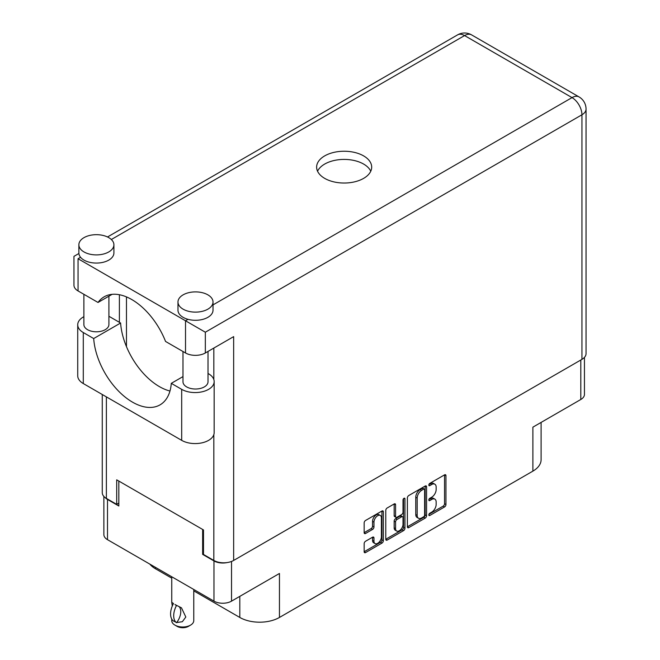 <?xml version="1.0" encoding="UTF-8"?>
<svg xmlns="http://www.w3.org/2000/svg" width="660" height="660" viewBox="0 0 660 660"><rect width="100%" height="100%" fill="white"/><g stroke="black" fill="none" stroke-linecap="round" stroke-linejoin="round"><path stroke-width="0.99" d="M380.308 515.46L378.898 514.643A5.255 3.036 120 0 0 376.266 514.899A5.255 3.036 120 0 0 372.545 521.342L373.964 522.159A5.255 3.036 120 0 1 377.685 515.716A5.255 3.036 120 0 1 380.308 515.46A5.255 3.036 120 0 1 381.397 517.861L381.397 536.877A5.255 3.036 120 0 1 379.104 542.173A5.255 3.036 120 0 1 375.053 543.576A5.255 3.036 120 0 1 373.964 541.175L373.964 537.999A1.963 1.138 120 0 0 373.56 537.1A1.963 1.138 120 0 0 372.578 537.199L365.558 541.249A1.963 1.138 120 0 0 364.163 543.659L364.163 551.76A1.963 1.138 120 0 0 364.576 552.659A1.963 1.138 120 0 0 365.558 552.568L381.959 543.097A1.963 1.138 120 0 0 383.344 540.688L383.344 511.805A1.963 1.138 120 0 0 382.94 510.906A1.963 1.138 120 0 0 381.959 511.005L365.558 520.468A1.963 1.138 120 0 0 364.163 522.877L364.163 532.669A1.963 1.138 120 0 0 364.576 533.569A1.963 1.138 120 0 0 365.558 533.47L372.578 529.419A1.963 1.138 120 0 0 373.964 527.01L373.964 522.159M403.986 498.284L404.951 498.844A1.378 0.792 120 0 0 404.671 498.217A1.378 0.792 120 0 0 403.986 498.284A1.378 0.792 120 0 0 403.012 499.975L403.012 512.168A1.963 1.138 120 0 1 401.618 514.577L396.965 517.259A1.963 1.138 120 0 1 395.983 517.357A1.963 1.138 120 0 1 395.571 516.458L395.571 504.743A1.963 1.138 120 0 0 395.167 503.844A1.963 1.138 120 0 0 394.185 503.943L395.571 504.743M407.385 497.929L407.385 526.812A1.963 1.138 120 0 0 407.798 527.711A1.963 1.138 120 0 0 408.779 527.612L425.172 518.141A1.963 1.138 120 0 0 426.566 515.74L426.566 486.849A1.963 1.138 120 0 0 426.162 485.95A1.963 1.138 120 0 0 425.172 486.049L408.779 495.52A1.963 1.138 120 0 0 407.385 497.929M431.706 512.127L429.8 513.232A1.378 0.792 120 0 0 428.901 514.445A1.378 0.792 120 0 0 429.107 515.542A1.378 0.792 120 0 0 429.8 515.476L444.56 506.954A1.963 1.138 120 0 0 445.954 504.545L445.954 475.662A1.963 1.138 120 0 0 445.541 474.763A1.963 1.138 120 0 0 444.56 474.853L429.8 483.384A1.378 0.792 120 0 0 428.901 484.597A1.378 0.792 120 0 0 429.107 485.694A1.378 0.792 120 0 0 429.8 485.628L431.706 484.522A6.286 3.63 120 0 1 434.849 484.217A6.286 3.63 120 0 1 436.153 487.096L436.153 489.497A6.286 3.63 120 0 1 431.706 497.203L429.8 498.308A1.378 0.792 120 0 0 428.901 499.521A1.378 0.792 120 0 0 429.107 500.618A1.378 0.792 120 0 0 429.8 500.552L431.706 499.447A6.286 3.63 120 0 1 434.849 499.141A6.286 3.63 120 0 1 436.153 502.021L436.153 504.421A6.286 3.63 120 0 1 431.706 512.127M385.778 539.253L402.146 529.807L403.565 530.623A1.963 1.138 120 0 0 404.951 528.214L404.951 498.844M403.565 530.623L387.164 540.086A1.963 1.138 120 0 1 386.183 540.185A1.963 1.138 120 0 1 385.778 539.286L385.778 510.403A1.963 1.138 120 0 1 387.164 507.994L394.185 503.943M584.446 357.39L584.446 394.424A12.416 7.169 180 0 1 580.808 399.49L532.884 427.16L532.884 471.133L279.452 617.455A28.033 16.186 180 0 1 239.811 617.455L239.811 596.368M279.452 617.455L279.452 573.474L231.528 601.144A12.416 7.169 180 0 1 213.972 601.144L107.506 539.674A12.416 7.169 180 0 1 103.867 534.608L103.867 496.427M155.43 567.344L155.43 568.738L171.74 578.152M193.768 590.873L239.811 617.455M155.43 568.738A28.033 16.186 180 0 1 149.828 564.11M541.101 422.416L541.101 459.69A28.033 16.186 180 0 1 532.884 471.133M203.494 553.897L202.645 554.392L213.972 560.926A12.416 7.169 0 0 0 227.114 562.567M202.645 554.392L202.645 529.46M105.221 497.64A12.416 7.169 0 0 0 107.506 499.455L118.833 505.997L118.833 481.066M434.849 499.141L433.438 498.325A6.286 3.63 120 0 0 430.295 498.63L431.706 499.447M428.934 499.422L430.295 498.63M434.849 484.217L433.438 483.401A6.286 3.63 120 0 0 430.295 483.706L431.706 484.522M428.934 484.498L430.295 483.706M428.934 514.338L443.149 506.137A1.963 1.138 120 0 0 444.535 503.728L444.535 474.87L445.954 475.662M407.385 526.779L423.761 517.324A1.963 1.138 120 0 0 425.147 514.924L425.147 486.065L426.566 486.849M423.646 516.78A1.378 0.792 120 0 0 424.619 515.097L424.619 489.745A1.378 0.792 120 0 0 424.339 489.109A1.378 0.792 120 0 0 423.646 489.175L421.633 490.339A6.286 3.63 120 0 0 417.186 498.044L417.186 515.378A6.286 3.63 120 0 0 418.489 518.257A6.286 3.63 120 0 0 421.633 517.943L423.646 516.78M424.339 489.109L422.92 488.293A1.378 0.792 120 0 0 422.235 488.359L423.646 489.175M418.489 518.257L417.07 517.44A6.286 3.63 120 0 1 415.767 514.561L415.767 497.228A6.286 3.63 120 0 1 420.214 489.522L422.235 488.359M394.16 503.959L394.16 515.641A1.963 1.138 120 0 0 394.564 516.541L395.983 517.357M403.54 498.663L403.54 527.398L404.951 528.214M395.571 528.619A5.255 3.036 120 0 0 396.66 531.019A5.255 3.036 120 0 0 400.711 529.617A5.255 3.036 120 0 0 403.012 524.32L403.012 517.621A1.963 1.138 120 0 0 402.6 516.722A1.963 1.138 120 0 0 401.618 516.821L396.965 519.511A1.963 1.138 120 0 0 395.571 521.911L395.571 528.619L394.16 527.794A5.255 3.036 120 0 0 395.249 530.203L396.66 531.019M402.6 516.722L401.189 515.905A1.963 1.138 120 0 0 400.207 516.005L401.618 516.821M394.16 527.794L394.16 521.095A1.963 1.138 120 0 1 395.546 518.694L400.207 516.005M402.146 529.807A1.963 1.138 120 0 0 403.54 527.398M375.053 543.576L373.634 542.759A5.255 3.036 120 0 1 372.545 540.358L372.545 537.215M364.163 532.636L371.159 528.602A1.963 1.138 120 0 0 372.545 526.193L372.545 521.342M364.163 551.735L380.539 542.281A1.963 1.138 120 0 0 381.925 539.872L381.925 511.021M182.985 376.596L171.295 383.344L181.69 389.35A19.024 10.981 0 0 0 208.593 389.35A19.024 10.981 0 0 0 214.162 381.587A19.024 10.981 0 0 0 208.593 373.816L208.015 373.486M181.69 389.35L181.69 440.36A19.024 10.981 0 0 0 208.593 440.36A19.024 10.981 0 0 0 214.162 432.589L214.162 381.587M84.001 237.633A17.523 10.114 0 0 0 78.87 244.786A17.523 10.114 0 0 0 89.686 254.133A17.523 10.114 0 0 0 108.776 251.938A17.523 10.114 0 0 0 113.908 244.786A17.523 10.114 0 0 0 103.092 235.447A17.523 10.114 0 0 0 84.001 237.633M78.87 244.786L78.87 252.962A17.523 10.114 0 0 0 80.553 257.284A17.523 10.114 0 0 0 108.776 260.114A17.523 10.114 0 0 0 113.908 252.962L113.908 244.786M183.109 294.855A17.523 10.114 0 0 0 177.977 302.008A17.523 10.114 0 0 0 188.793 311.355A17.523 10.114 0 0 0 207.883 309.161A17.523 10.114 0 0 0 213.015 302.008A17.523 10.114 0 0 0 202.199 292.661A17.523 10.114 0 0 0 183.109 294.855M177.977 302.008L177.977 310.183A17.523 10.114 0 0 0 188.009 319.325A17.523 10.114 0 0 0 207.883 317.336A17.523 10.114 0 0 0 213.015 310.183L213.015 302.008M363.627 178.373A27.53 15.898 0 0 0 371.687 167.137A27.53 15.898 0 0 0 354.692 152.452A27.53 15.898 0 0 0 324.687 155.892A27.53 15.898 0 0 0 316.627 167.137A27.53 15.898 0 0 0 333.622 181.822A27.53 15.898 0 0 0 363.627 178.373M317.551 171.22A27.53 15.898 180 0 1 324.687 164.068A27.53 15.898 180 0 1 351.31 159.959A27.53 15.898 180 0 1 370.763 171.22M208.015 351.433L208.015 381.785A12.515 7.227 180 0 1 204.344 386.9A12.515 7.227 180 0 1 190.707 388.468A12.515 7.227 180 0 1 182.985 381.785L182.985 351.516M108.908 296.183L108.908 324.572A12.515 7.227 180 0 1 105.237 329.678A12.515 7.227 180 0 1 91.6 331.246A12.515 7.227 180 0 1 83.878 324.572L83.878 294.294M213.015 304.887L572.03 97.614A14.017 8.093 -120 0 1 581.947 114.782A14.017 8.093 0 0 0 586.047 109.057L586.047 353.628A14.017 8.093 180 0 1 581.947 359.353L581.947 114.782L205.334 332.211L78.053 258.728C72.707 255.643 72.707 255.643 78.053 258.728L78.053 290.936L98.026 302.462L112.109 294.335M78.053 290.936A14.017 8.093 180 0 1 73.953 285.211L73.953 256.352L78.895 253.498M106.375 396.874L106.375 498.399L116.704 504.364L118.833 503.135M106.375 498.399A14.017 8.093 180 0 1 102.267 492.673L102.267 394.498M581.947 359.353L233.657 560.439A14.017 8.093 180 0 1 213.832 560.439L203.494 554.474L203.494 529.947L116.704 479.837L116.704 504.364M119.394 322.319L119.394 294.731M205.334 332.211L205.334 352.976L233.657 336.625L233.657 560.439M126.472 346.657L126.472 296.909M205.334 352.976A14.017 8.093 180 0 1 185.518 352.976L185.518 320.768L188.009 319.325M98.026 302.462A55.267 31.903 -120 0 1 104.156 296.818A55.267 31.903 -120 0 1 165.544 341.443L185.518 352.976M169.966 391.025A55.06 31.787 60 0 1 120.599 323.012L110.195 317.006A19.024 10.981 180 0 0 108.908 316.33M181.69 440.36L83.292 383.551A19.024 10.981 180 0 1 77.723 375.779L77.723 324.778A19.024 10.981 180 0 1 83.878 316.685M120.599 323.012L93.695 338.547L83.292 332.541A19.024 10.981 180 0 1 77.723 324.778M93.695 338.547A55.06 31.787 -120 0 0 119.113 391.677A55.06 31.787 -120 0 0 160.025 404.869A55.06 31.787 -120 0 0 171.295 383.344M193.768 589.479L193.768 620.639A11.014 6.361 180 0 1 190.542 625.135L188.422 626.365A8.011 4.62 180 0 1 177.094 626.365L174.966 625.135A11.014 6.361 180 0 1 171.74 620.639L171.74 619.047M172.268 606.053L171.74 602.299L173.563 603.628M173.324 603.768A16.12 9.306 120 0 0 173.324 620.903L176.682 622.562A12.416 7.169 -60 0 0 179.017 606.565M176.443 622.702A16.12 9.306 -60 0 1 176.443 605.566L176.682 605.426A12.416 7.169 -60 0 1 176.69 605.426L181.475 607.835L185.823 617.026L182.358 621.703L176.682 622.562M190.542 625.135A11.014 6.361 180 0 1 174.966 625.135L177.094 626.365M176.443 605.566L174.966 604.502L176.682 605.426M580.808 399.49L580.808 360.005M231.528 561.445L231.528 601.144M213.972 601.144L213.972 560.926M107.506 499.455L107.506 539.674M428.827 499.991L429.8 500.552M428.827 485.067L429.8 485.628M444.535 503.728L445.954 504.545M443.149 506.137L444.56 506.954M428.827 514.915L429.8 515.476M425.147 514.924L426.566 515.74M423.761 517.324L425.172 518.141M407.385 526.812L408.779 527.612M420.214 489.522L421.633 490.339M415.767 497.228L417.186 498.044M415.767 514.561L417.186 515.378M385.778 539.286L387.164 540.086M394.16 515.641L395.571 516.458M395.546 518.694L396.965 519.511M394.16 521.095L395.571 521.911M372.578 537.199L373.964 537.999M372.545 540.358L373.964 541.175M372.545 526.193L373.964 527.01M371.159 528.602L372.578 529.419M364.163 532.669L365.558 533.47M381.959 511.005L383.344 511.805M381.925 539.872L383.344 540.688M380.539 542.281L381.959 543.097M364.163 551.76L365.558 552.568M586.047 109.057A14.017 14.017 0 0 0 579.043 96.921A14.017 8.093 120 0 0 572.03 97.614L464.574 35.574L111.334 239.514M80.553 257.284L78.053 258.728M213.832 560.439L213.832 434.635M213.832 379.541L213.832 348.067M457.57 34.881A14.017 8.093 60 0 1 464.574 35.574A14.017 8.093 120 0 1 471.578 34.881A14.017 14.017 0 0 0 457.57 34.881L107.514 236.973M83.292 332.541L83.292 383.551M579.043 96.921L471.578 34.881M171.74 576.766L171.74 602.299"/></g></svg>

